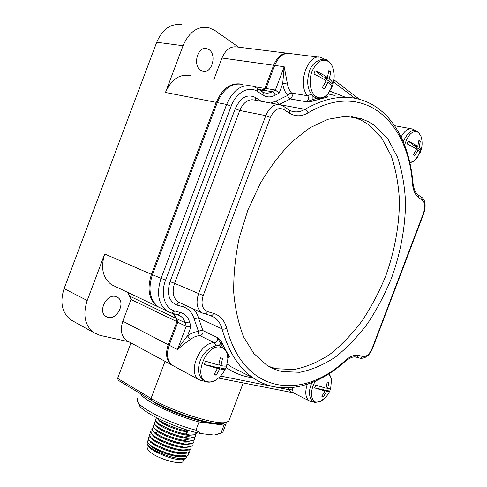 <?xml version="1.0" encoding="UTF-8"?>
<svg xmlns="http://www.w3.org/2000/svg" width="487" height="487" viewBox="0 0 487 487"><rect width="100%" height="100%" fill="white"/><g stroke="black" fill="none" stroke-linecap="round" stroke-linejoin="round"><path stroke-width="0.73" d="M226.242 422.424L222.93 423.599C212.131 425.638 170.748 412.337 151.737 400.478L118.323 380.359L117.598 378.381L130.973 342.903M181.968 24.782C170.974 23.126 162.555 28.946 156.717 42.247L183.057 45.717L165.47 92.469L216.252 102.367L151.433 274.388C146.843 288.998 148.894 299.736 157.587 306.597L161.264 308.356M74.31 321.81L70.457 319.667C61.904 312.514 59.785 302.165 64.101 288.621L156.717 42.247M229.213 419.958L228.707 421.304L225.225 422.582C214.079 424.676 170.858 410.766 151.043 398.451L117.598 378.381M115.236 286.459L111.468 284.67C102.702 277.937 100.45 267.704 104.711 253.97L87.203 300.509C82.723 314.505 84.75 325.121 93.291 332.353L100.03 335.385L128.818 341.74M214.469 423.246C201.959 423.106 170.152 412.246 154.988 402.834L149.564 399.17M140.554 393.739C143.61 400.472 174.218 415.448 199.013 421.955L223.983 425.151L225.901 424.147L226.352 422.399M223.46 430.593L222.93 431.993L220.982 433.077L214.195 435.074L216.977 434.416M219.168 433.74L215.79 434.94M223.983 425.151L220.982 433.077M214.195 435.074L200.991 433.594L195.902 430.173C170.827 423.745 140.049 408.416 137.468 401.501L137.517 398.622M199.013 421.955L195.902 430.173M200.991 433.594C177.445 429.084 141.68 412.331 139.118 404.959L139.032 404.77M158.695 420.153L159.462 421.018C162.883 424.475 176.738 430.252 186.101 431.75L187.58 431.397L186.107 430.922L186.527 429.802M186.107 430.922C175.49 428.785 161.325 422.655 157.611 418.936L156.577 417.706M155.304 429.412L157.995 431.805C163.863 435.975 178.559 441.161 186.156 441.411L189.668 441.192M156.437 426.326L157.264 427.251C161.294 431.385 178.826 438.099 187.434 438.343L190.904 438.111M157.563 423.24L158.366 424.14C162.348 428.237 180.129 435.043 188.713 435.268L192.14 435.037M194.557 439.463L192.353 440.875L187.592 441.21L182.588 440.23C172.014 437.801 163.279 434.374 156.37 429.936L154.336 428.335L156.169 430.374M195.707 436.431L193.509 437.813L188.889 438.136L183.763 437.125C173.25 435.061 159.273 429.01 155.426 425.194L154.117 422.643M196.918 433.04L196.626 433.807L194.666 434.751L190.186 435.061L184.932 434.027C174.376 431.926 160.302 425.833 156.522 422.065L155.262 419.611M195.567 432.353L194.666 434.751M157.289 418.613L155.444 419.289C152.352 421.626 170.59 431.129 184.969 433.935L184.932 434.027M184.969 433.935L186.704 433.716L187.58 431.397M156.083 421.626L154.3 422.314C151.183 424.713 169.403 434.27 183.794 437.04C187.404 436.431 190.654 436.656 193.54 437.722L193.509 437.813M193.54 437.722L195.512 436.76L195.378 434.568M154.878 424.64L153.155 425.346C150.014 427.805 168.216 437.411 182.625 440.145C186.235 439.517 189.492 439.731 192.383 440.784L194.368 439.791L194.264 437.612M153.679 427.653L152.017 428.371C151.268 429.345 152.346 430.867 155.243 432.931C162.134 437.399 170.87 440.838 181.45 443.243C185.072 442.61 188.329 442.805 191.227 443.846L193.217 442.829L193.144 440.65M186.704 433.716L186.101 431.75M152.967 425.675L154.336 428.335M191.123 448.551L188.883 450.055L183.709 450.432L179.076 449.538C168.782 447.62 155.183 441.739 151.08 437.746L149.533 434.775M192.268 445.52L190.04 446.993L185.005 447.358L180.245 446.433C169.902 444.485 156.199 438.556 152.163 434.605L150.678 431.744M193.412 442.494L191.196 443.937L186.296 444.284L181.42 443.334C171.016 441.344 157.222 435.372 153.247 431.464L151.822 428.712M151.92 438.677L152.888 439.749C157.143 443.998 173.652 450.341 182.302 450.621L185.937 450.42M153.052 435.591L153.977 436.62C158.178 440.845 174.949 447.285 183.587 447.553L187.185 447.34M154.178 432.505L155.067 433.497C159.219 437.691 176.233 444.223 184.871 444.479L188.426 444.266M151.293 433.686L149.728 434.428C146.52 437.076 164.661 446.822 179.106 449.452C182.741 448.783 186.01 448.959 188.913 449.97L188.883 450.055M188.913 449.97L190.922 448.904L190.91 446.731M150.099 436.705L148.59 437.454C145.351 440.163 163.474 449.964 177.938 452.551C181.572 451.869 184.847 452.033 187.757 453.026L189.778 451.936L189.79 449.769M152.486 430.672L150.873 431.397C147.683 433.984 165.848 443.687 180.281 446.348C183.903 445.696 187.166 445.885 190.07 446.908L192.073 445.867L192.03 443.694M189.979 451.583L187.726 453.117L182.406 453.507L177.901 452.642C167.668 450.761 154.16 444.917 149.996 440.893C148.614 439.603 148.078 438.574 148.389 437.813M149.661 444.85L150.708 446.007C155.073 450.298 171.083 456.465 179.727 456.763L183.447 456.575M150.787 441.758L151.792 442.872C156.102 447.145 172.355 453.403 181.006 453.695L184.695 453.494M147.768 444.406L147.853 444.905C147.275 449.757 173.664 461.012 182.552 459.643L184.445 459.15L185.754 458.084M147.287 441.66L148.919 444.041C153.149 448.107 166.56 453.896 176.726 455.741L181.115 456.581L186.57 456.173L188.834 454.608M148.925 439.737L147.244 441.392L147.652 442.494C149.893 446.439 165.16 453.574 176.763 455.655C180.403 454.961 183.684 455.102 186.6 456.088L186.57 456.173M186.6 456.088L188.627 454.974L188.67 452.807M148.06 443.158L147.713 444.114C147.263 447.851 166.578 457.074 178.778 458.346L183.015 458.547L185.827 458.024L187.239 455.972M151.293 442.318L150.726 442.336M183.015 458.547L178.778 458.346M147.652 442.494L148.742 443.876M183.776 459.387L182.948 461.573C181.231 465.048 161.179 459.88 152.108 453.513C148.456 450.992 147.05 449.075 147.89 447.76L148.438 446.311M182.948 461.573L183.215 460.866M128.41 341.515L126.31 340.383C121.226 336.14 120.064 329.748 122.821 321.213L131.003 299.481L127.886 292.474M107.937 317.402L105.789 316.434C97.577 311.485 106.708 293.405 115.79 296.553L117.623 297.38C125.92 302.159 117.215 320.221 107.937 317.402M173.329 313.591L175.837 318.279L176.921 321.651L168.222 344.723C165.263 353.775 166.292 360.447 171.308 364.739L173.378 365.865M240.548 83.983C230.235 82.766 222.139 88.89 216.252 102.367M288.505 53.314C282.265 52.693 277.316 56.681 273.645 65.264L264.898 88.457L260.618 90.649M238.581 47.142L214.84 30.438L208.606 27.595C197.594 25.914 189.078 31.959 183.057 45.717M286.873 53.168L237.193 46.971C230.692 45.93 225.615 49.607 221.962 58.008L213.823 79.625M190.691 75.741C179.873 73.525 171.467 79.101 165.47 92.469M200.918 70.445C192.274 65.727 197.71 45.541 206.847 48.597L208.807 49.491C217.379 54.611 211.644 74.444 202.562 71.193L200.918 70.445M253.861 86.601L264.898 88.457M359.71 118.384L359.29 118.079M131.003 299.481L176.921 321.651M173.926 313.75L176.635 318.675L177.792 322.278L169.135 345.216C166.177 354.274 167.205 360.946 172.209 365.232L174.291 366.358M318.723 57.143L290.149 53.576C283.714 52.529 278.564 56.468 274.705 65.398L266.005 88.464L261.062 90.935M243.037 84.531C232.226 82.285 223.63 88.317 217.257 102.629L152.407 274.741C147.792 289.412 149.844 300.187 158.561 307.072L162.329 308.861M177.792 322.278L186.211 326.345L191.02 326.613L187.507 335.92L190.429 339.451C187.672 341.198 183.343 344.559 177.457 349.526L186.211 326.345L185.066 322.717L176.635 318.675M201.393 380.944L198.885 379.677C187.057 372.464 200.041 341.789 214.475 342.751C216.831 341.996 217.823 340.279 217.458 337.588L202.915 330.624C201.484 330.125 200.041 330.454 198.574 331.61C198.252 333.516 198.714 334.879 199.962 335.689C196.809 335.726 193.631 336.98 190.429 339.451M169.135 345.216L177.457 349.526C181.998 342.811 185.352 338.276 187.507 335.92C191.233 333.065 194.922 331.629 198.574 331.61L194.009 318.668L198.489 317.926L202.915 330.624C203.298 333.278 202.312 334.971 199.962 335.689L214.475 342.751L216.051 345.867M281.997 371.526L299.736 372.305C311.93 369.877 323.946 364.702 335.78 356.788C347.286 347.548 357.963 336.359 367.807 323.222C377.023 309.233 384.955 294.13 391.591 277.925C400.521 253.143 405.379 227.167 405.525 202.294C404.758 186.028 402.092 170.986 397.514 157.173L388.023 139.221L375.027 125.804L368.397 121.665L361.214 118.664L345.344 116.314L328.031 119.26L309.976 127.734L292.017 141.656C280.36 153.496 269.719 167.528 260.095 183.751L247.913 209.97L239.214 237.875C235.27 256.832 233.443 275.118 233.742 292.724C235.245 309.519 238.624 324.403 243.884 337.388L253.849 353.495L266.267 364.793C271.229 368.032 276.47 370.278 281.997 371.526M326.893 96.195L327.1 96.189C328.074 96.743 327.885 97.114 326.527 97.303L313.823 100.779C312.776 101.253 310.347 101.588 306.536 101.783C308.533 100.164 308.941 98.161 307.766 95.781L311.217 94.143M326.862 96.146L325.76 96.097L326.527 97.303M317.11 98.185L312.964 99.573L313.823 100.779M312.916 96L312.964 99.573L306.536 101.783L290.386 98.958C292.377 97.37 292.772 95.403 291.573 93.054L307.766 95.781C296.814 85.012 307.863 52.712 320.933 57.417L325.03 59.408M274.705 65.398L284.183 66.725L282.697 83.715C283.489 88.646 285.175 92.542 287.75 95.397C288.773 93.76 290.045 92.98 291.573 93.054C289.363 90.576 287.92 87.203 287.251 82.948L282.697 83.715L279.167 93.072L275.386 90.04L284.183 66.725L287.251 82.948M266.005 88.464L275.386 90.04L272.227 91.726C269.536 93.2 266.858 93.534 264.191 92.719L262.45 91.854M419.837 153.387L420.117 152.778L418.102 150.002L414.881 155.53L413.512 154.525L416.738 148.979L407.15 143.896L408.222 141.078L417.797 146.185L418.936 140.219L420.287 141.267L419.155 147.214L421.158 149.923L420.111 152.881M417.797 146.185L413.968 145.424L408.222 141.078M420.92 150.672L415.332 146.453L415.6 145.747M418.102 150.002L416.428 149.661M420.287 141.267L418.875 140.993M419.155 147.214L415.332 146.453M288.231 387.847L288.554 389.649L292.37 389.016L293.265 392.845M218.73 345.849L220.769 343.585L217.458 337.588C220.215 340.157 221.798 342.038 222.218 343.232L225.877 350.512M227.703 355.814L228.92 355.559C229.767 356.709 229.572 357.361 228.336 357.513L227.861 357.093L228.324 357.032L228.336 357.513L227.855 357.269M227.764 356.253L228.373 357.068L227.849 357.099M275.185 386.976L288.554 389.649L292.06 392.51L293.064 392.711M222.443 347.085L220.769 343.585L222.218 343.232M225.42 369.006L225.268 369.116C224.544 369.523 222.705 369.456 219.753 368.909L216.198 375.173L213.915 374.716L217.482 368.434L204.199 364.507L205.453 361.177L218.73 365.134L220.301 357.823L222.559 358.335L221.001 365.621C224.099 366.212 225.962 366.279 226.589 365.816L225.42 369.006L216.106 367.034L215.887 367.612M204.199 364.507L213.83 366.553L217.482 368.434M216.198 375.173L214.298 374.174M219.753 368.909L216.106 367.034M221.001 365.621L218.907 364.556M330.691 388.681L329.565 391.475L326.588 391.365L323.478 396.619L321.852 396.296L324.975 391.024L314.669 387.908L315.734 385.107L326.028 388.249L327.246 382.07L328.853 382.429L327.641 388.596L330.661 388.699L330.764 388.37M322.978 390.069L323.118 389.697L329.754 391.104M314.669 387.908L321.499 389.357L324.975 391.024M323.478 396.619L322.114 395.955M326.588 391.365L323.118 389.697M327.641 388.596L326.144 387.883M331.805 87.526L331.817 87.398C331.86 86.065 330.618 84.354 328.08 82.266L324.372 88.914L322.443 87.496L326.162 80.824C322.905 78.553 318.815 76.319 313.884 74.121L315.15 70.767C320.081 72.971 324.172 75.217 327.416 77.506L328.871 70.499L329.869 71.242L330.776 71.973L329.328 78.955C331.744 80.964 332.986 82.638 333.047 83.971L331.775 87.502M327.416 77.506L323.271 76.903L315.15 70.767M333.035 84.275L325.188 78.352L325.608 77.244M328.08 82.266L325.675 81.907M330.776 71.973L328.737 71.692M329.328 78.955L325.188 78.352M268.97 366.455L276.141 368.702L293.923 369.554C306.14 367.186 318.169 362.084 330.009 354.256C341.521 345.1 352.192 334.003 362.024 320.97C371.222 307.072 379.13 292.066 385.734 275.952C394.604 251.316 399.383 225.481 399.431 200.729C398.597 184.543 395.864 169.573 391.219 155.822L381.631 137.955L368.543 124.587L360.879 119.966L351.736 116.618M151.737 400.478L151.043 398.451L165.044 361.348M155.243 432.931L157.995 431.805L156.37 429.936M64.101 288.621L87.203 300.509M104.711 253.97L151.433 274.388M221.962 58.008L273.645 65.264M258.877 89.492L261.945 90.016M122.821 321.213L168.222 344.723M129.852 296.242L175.837 318.279M279.167 93.072L275.131 95.227C270.882 97.528 266.809 97.467 262.907 95.044L257.471 91.483C248.942 85.456 236.152 92.335 231.148 106.233L165.568 280.202C160.18 293.868 164.801 308.6 174.687 310.956L180.811 312.648C185.121 313.963 188.037 317.074 189.559 321.974L191.02 326.613M189.559 321.974L185.066 322.717C184.153 319.74 182.576 317.5 180.324 315.996L177.986 314.876M180.811 312.648L178.096 314.888L177.481 314.724M270.681 103.031L276.147 101.046L287.75 95.397C288.054 97.327 288.931 98.514 290.386 98.958L279.088 104.51M194.009 318.668C192.122 312.471 188.463 308.521 183.033 306.81L176.915 305.057C168.825 301.49 166.536 293.679 170.048 281.638L235.245 108.698C240.535 97.412 247.201 93.65 255.237 97.406L261.349 101.32M210.567 315.661L214.201 317.366C218.006 319.874 220.623 323.715 222.042 328.883L198.489 317.926C197.454 314.34 195.786 311.357 193.485 308.983M184.524 304.886L183.033 306.81M209.988 315.473L210.36 315.613M213.604 313.36C212.941 314.9 211.979 315.667 210.719 315.679L201.819 312.794L204.637 313.945C205.898 313.938 206.865 313.153 207.535 311.607L213.604 313.36C220.173 315.466 224.525 320.385 226.668 328.122C225.11 329.163 223.57 329.419 222.042 328.883C228.622 351.973 239.08 368.367 253.404 378.07C258.475 381.516 263.814 384.03 269.414 385.619M226.668 328.122C244.547 395.633 303.145 400.101 345.265 360.508C350.415 356.076 355.078 354.408 359.254 355.51L362.955 356.581C366.541 356.928 369.657 354.086 372.299 348.053L423.38 213.434C425.425 207.109 425.078 202.653 422.332 200.078L419.033 197.923C415.381 195.415 413.183 190.569 412.428 183.398C408.459 122.304 364.209 79.217 307.985 112.899C301.477 116.679 295.232 116.728 289.248 113.045L283.836 109.508C278.503 107.012 274.029 109.666 270.413 117.47L203.213 295.518C200.747 303.815 202.19 309.178 207.535 311.607M307.985 112.899C307.547 110.969 306.548 109.77 304.996 109.301C300.455 111.949 295.95 112.552 291.488 111.103L288.736 109.715M289.248 113.045C289.771 111.407 289.515 110.239 288.468 109.538L283.324 106.148M283.836 109.508C284.371 107.852 284.11 106.677 283.063 105.977L280.64 104.863C274.504 103.512 269.555 107.11 265.78 115.65L198.562 293.777C195.774 302.518 196.858 308.855 201.819 312.794L178.053 301.928C173.049 298.014 171.887 291.816 174.571 283.331L170.048 281.638M270.413 117.47L265.78 115.65L239.756 110.47L235.245 108.698M203.213 295.518L174.571 283.331L239.756 110.47C243.433 102.185 248.352 98.715 254.524 100.066L278.424 104.455M180.275 302.944L179.709 302.78C178.504 302.774 177.572 303.535 176.915 305.057M180.196 302.908L178.053 301.928L179.709 302.78M255.31 100.212L255.237 97.406M278.82 104.48L276.147 101.046M280.378 104.778L304.996 109.301C325.359 97.723 343.956 94.527 360.788 99.713C391.718 109.07 409.524 143.123 412.921 182.625L412.909 182.461M328.524 61.185C330.776 63.048 332.377 65.678 333.321 69.075C332.39 65.824 330.91 63.383 328.883 61.739C322.382 58.032 316.763 61.24 312.033 71.364C308.411 80.812 310.268 92.633 315.777 96.432C319.801 98.971 323.855 98.118 327.94 93.875L335.117 95.525M329.979 91.172L345.35 97.193M275.131 95.227C274.662 93.327 273.694 92.159 272.227 91.726L262.852 90.132M262.907 95.044C263.412 93.474 263.187 92.36 262.219 91.702L257.014 88.269M257.471 91.483C257.982 89.9 257.757 88.774 256.795 88.123L252.461 86.114C241.655 83.867 233.042 89.979 226.607 104.449L161.002 278.497C156.327 293.326 158.336 304.198 167.035 311.102L171.375 313.062L178.096 314.888L180.324 315.996L177.95 314.87M231.148 106.233L226.607 104.449L217.257 102.629M165.568 280.202L152.407 274.741M174.687 310.956L171.966 313.214L158.561 307.072M401.099 136.975C404.569 130.729 408.313 128.051 412.331 128.945L415.441 130.717M404.587 145.047C408.197 134.089 412.824 129.895 418.479 132.476L420.878 136.007L421.498 138.156M409.835 162.573L414.035 161.124L417.858 156.814M292.109 387.567L292.37 389.016M310.493 401.416L309.135 400.771C305.459 397.751 304.819 392.266 307.206 384.316M243.871 373.255L230.57 366.534L227.179 364.063M226.291 351.249L228.92 355.559M252.777 377.754C243.293 376.615 234.393 373.194 226.071 367.502M220.733 376.092L273.073 386.55M219.637 346.001C214.438 344.212 203.816 350.439 200.291 360.325C196.474 371.581 198.787 378.819 207.231 382.039C209.915 382.423 212.624 381.857 215.37 380.359C212.764 381.735 210.293 382.222 207.949 381.808C191.841 379.799 205.873 342.635 220.976 347.328C225.511 348.729 227.813 352.576 227.886 358.87C227.21 352.923 226.065 349.526 224.452 348.668L220.106 346.111M345.265 360.508L344.82 361.75M355.699 356.995L360.179 358.243M359.254 355.51L356.734 357.263C353.921 356.113 350.037 357.525 345.094 361.5C316.696 387.031 281.468 396.802 253.404 378.07L243.957 373.298M362.955 356.581L360.453 358.322C365.901 358.402 369.974 355.005 372.665 348.144L423.653 213.763M372.299 348.053L372.665 348.144M423.38 213.434L423.678 213.708C426.758 204.57 424.378 198.745 421.724 197.338M422.332 200.078L421.498 197.192L418.443 195.177M419.033 197.923L418.199 195.019C415.594 193.43 413.834 189.303 412.921 182.625L412.428 183.398M325.219 397.696L320.002 401.653L316.252 402.165C310.463 401.458 309.878 389.862 315.357 381.181M331.763 381.869L331.586 378.843L328.914 373.846M354.98 98.295L333.577 82.023M328.433 61.119C324.239 55.902 311.491 61.837 309.373 71.498C306.153 82.565 307.65 90.978 313.859 96.736C319.575 100.322 325.182 97.26 327.94 93.875L332.767 85.122M222.93 423.599L225.225 422.582M228.707 421.304L243.226 382.916M225.901 424.147L222.93 431.993M139.118 404.959L137.468 401.501M186.156 441.411L187.592 441.21M157.264 427.251L155.426 425.194M187.434 438.343L188.889 438.136M158.366 424.134L156.522 422.065M188.713 435.268L190.186 435.061M159.462 421.018L157.611 418.936M197.04 432.718L196.626 433.807M183.709 450.432L182.302 450.621M152.163 434.605L153.977 436.62M185.005 447.358L183.587 447.553M153.247 431.464L155.067 433.497M186.296 444.284L184.871 444.479M152.888 439.749L151.08 437.746M182.394 453.507L181.006 453.695M150.708 446.007L148.925 444.047M179.727 456.763L181.109 456.581M151.798 442.872L150.008 440.905M184.445 459.15L185.827 458.024M70.457 319.667L93.291 332.353M111.468 284.67L157.587 306.597M206.847 48.597L205.344 48.396M126.31 340.383L171.308 364.739M326.917 96.219L326.521 95.294M394.628 125.701L411.101 128.72M403.181 141.559C408.252 131.453 413.213 128.239 418.053 131.91M418.132 131.977L420.878 136.007C422.406 140.573 422.497 145.211 421.158 149.923M420.117 152.778L414.035 161.124L409.908 162.902M218.651 378.095L293.089 392.753L309.135 400.771L313.78 401.805M172.209 365.232L198.885 379.677L205.392 381.564M215.37 380.359C219.71 377.516 223.016 373.766 225.268 369.116M226.589 365.816L227.886 358.87M329.565 391.475C327.441 395.87 324.251 399.261 320.002 401.653L315.582 402.347C312.727 403.096 305.818 396.12 311.936 382.612M329.188 373.669L331.586 378.843L330.661 388.699M359.485 99.336L333.948 79.813M327.94 93.875L331.817 87.398M333.047 83.971C334.453 79.01 334.545 74.042 333.321 69.075M354.664 117.464L361.214 118.664M117.623 297.38L116.18 296.674"/></g></svg>
